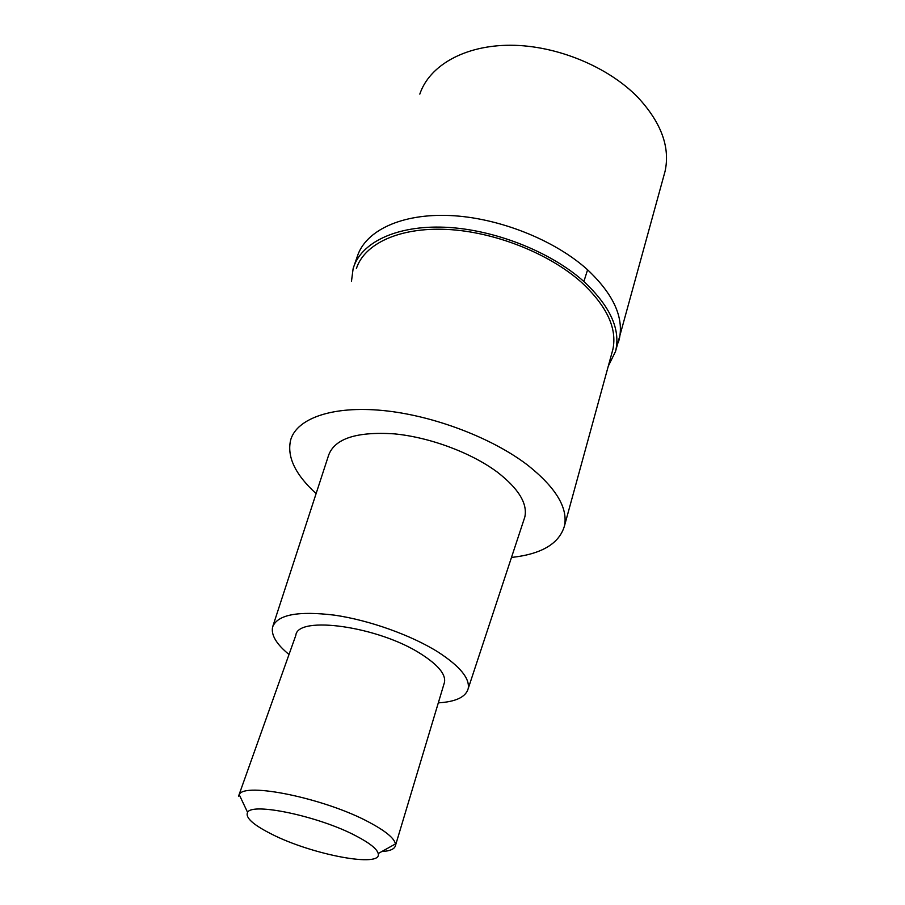 <?xml version="1.0" encoding="UTF-8"?>
<svg xmlns="http://www.w3.org/2000/svg" width="905" height="905" viewBox="0 0 905 905"><rect width="100%" height="100%" fill="white"/><g stroke="black" fill="none" stroke-linecap="round" stroke-linejoin="round"><path stroke-width="1.36" d="M663.999 175.242L665.039 171.43C670.333 147.379 661.329 122.741 638.025 97.514C608.239 66.699 556.473 45.307 510.488 45.25C464.457 45.193 429.298 65.658 419.818 94.109M357.362 256.273C365.654 230.605 401.503 213.32 450.17 215.537C498.768 217.732 554.686 239.983 587.594 269.792C613.352 294.148 623.941 317.169 619.348 338.877L618.273 342.724L619.348 338.877C623.941 317.169 613.352 294.148 587.594 269.792C554.686 239.983 498.768 217.732 450.17 215.537C401.503 213.32 365.654 230.605 357.362 256.273L353.516 267.45M351.468 281.365L353.108 268.751C360.405 242.868 395.858 225.198 444.841 227.234C493.745 229.248 550.534 251.59 583.872 281.512C610.366 306.376 620.909 329.703 615.513 351.491L608.284 366.152M611.95 352.769L612.866 349.454C617.312 328.402 606.859 306.037 581.474 282.337C549.154 253.389 494.413 231.691 446.9 229.418C399.343 227.121 364.353 243.739 356.378 268.581M316.105 493.598C295.007 474.344 286.568 456.324 290.777 439.536C297.27 418.234 332.712 405.644 382.872 410.508C432.975 415.35 492.071 437.816 527.762 465.215C555.817 487.58 568.057 507.784 564.494 525.828C559.358 543.577 541.688 554.12 511.483 557.457M523.871 519.911L524.832 516.981C527.694 503.587 518.599 488.689 497.546 472.297C471.573 452.817 429.558 437.138 393.992 433.834C356.581 431.481 334.805 438.586 328.651 455.125L272.948 625.955M289.012 654.496C276.364 644.1 270.889 634.925 272.62 626.984C277.394 614.653 298.084 610.717 334.669 615.174C369.545 620.253 411.605 635.333 438.325 652.211C460.034 666.363 469.989 678.512 468.19 688.648C465.815 697.042 455.86 701.782 438.303 702.868M444.151 683.388L444.513 682.212C445.86 674.349 438.133 665.005 421.311 654.179C378.946 626.441 297.462 615.027 295.833 635.333L238.897 795.201M238.569 796.117L239.214 794.658C243.954 781.716 325.099 798.402 369.036 822.204C385.485 830.96 394.286 838.2 395.451 843.924L395.451 845.587C394.637 849.06 390.089 851.051 381.797 851.548M355.756 835.779C369.534 842.951 377.012 848.879 378.2 853.551C382.645 868.167 312.293 854.829 271.975 834.308C253.174 824.874 245.051 817.554 247.597 812.373C251.975 802.158 319.069 816.333 355.756 835.779M583.872 281.512L587.594 269.792M615.513 351.491L665.039 171.43M564.494 525.828L612.866 349.454M468.19 688.648L524.832 516.981M395.451 845.587L444.513 682.212M378.2 853.551L395.451 843.924M247.597 812.373L239.214 794.658"/></g></svg>
